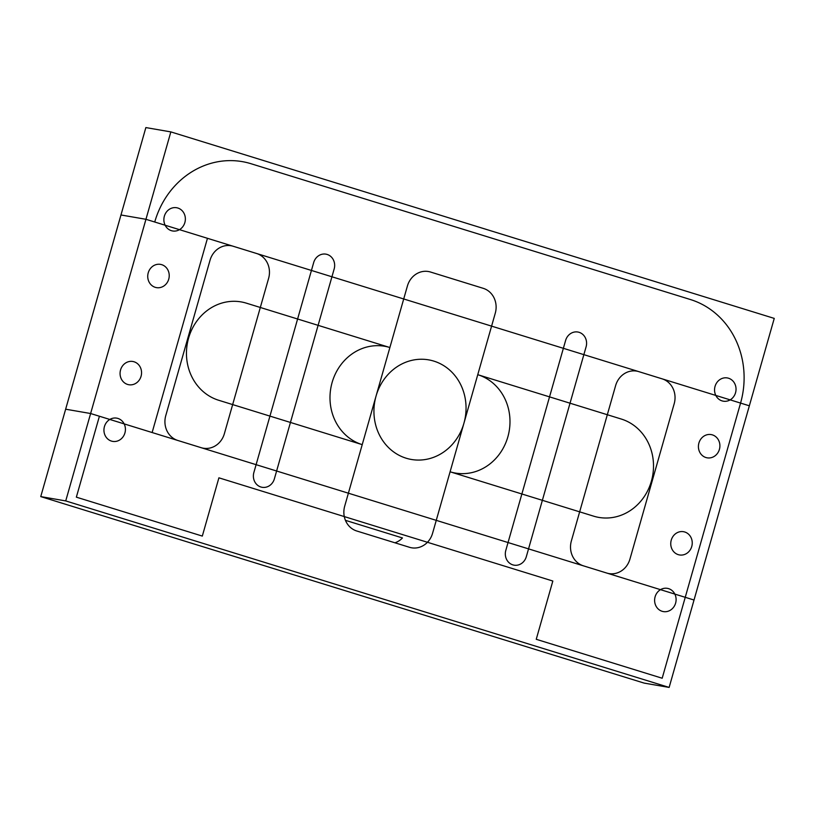 <?xml version="1.0" encoding="UTF-8"?>
<svg xmlns="http://www.w3.org/2000/svg" width="815" height="815" viewBox="0 0 815 815"><rect width="100%" height="100%" fill="white"/><g stroke="black" fill="none" stroke-linecap="round" stroke-linejoin="round"><path stroke-width="1.22" d="M202.314 536.087L218.909 477.824L552.835 581.034L536.239 639.296L662.188 678.233L740.57 403.089A84.24 76.539 99.8 0 0 690.386 299.523L251.02 163.723A84.24 76.539 -80.2 0 0 242.32 161.635A84.24 76.539 -80.2 0 0 154.738 222.016L207.458 238.306L152.13 432.531L99.41 416.231L76.355 497.16L202.314 536.087M345.428 520.327L402.478 537.961A20.222 18.368 -80.2 0 1 394.949 542.8M90.618 413.521L65.648 409.201L120.977 214.977L145.946 219.296L749.352 405.799L694.023 600.023L90.618 413.521L145.946 219.296M593.626 516.16A50.55 45.925 99.8 0 0 598.842 517.413A50.55 45.925 99.8 0 0 652.122 478.324A50.55 45.925 99.8 0 0 621.285 419.042L477.753 374.686A50.55 45.925 99.8 0 1 508.601 433.957A50.55 45.925 99.8 0 1 455.31 473.046A50.55 45.925 99.8 0 1 450.094 471.793L593.626 516.16M376.051 396.08A50.55 45.925 -80.2 0 1 428.598 359.853A50.55 45.925 -80.2 0 1 465.243 417.484A50.55 45.925 -80.2 0 1 411.381 459.466A50.55 45.925 -80.2 0 1 376.051 396.08M218.695 400.267A50.55 45.925 -80.2 0 1 187.847 340.996A50.55 45.925 -80.2 0 1 241.128 301.907A50.55 45.925 -80.2 0 1 246.354 303.16L389.886 347.526A50.55 45.925 -80.2 0 0 384.66 346.273A50.55 45.925 -80.2 0 0 331.379 385.363A50.55 45.925 -80.2 0 0 362.217 444.633L218.695 400.267M148.228 272.831A11.797 10.717 -80.2 0 1 160.484 264.376A11.797 10.717 -80.2 0 1 169.041 277.823A11.797 10.717 -80.2 0 1 156.47 287.624A11.797 10.717 -80.2 0 1 148.228 272.831M698.903 443.044A11.797 10.717 99.8 0 0 707.155 457.826A11.797 10.717 99.8 0 0 719.716 448.036A11.797 10.717 99.8 0 0 711.169 434.589A11.797 10.717 99.8 0 0 698.903 443.044M671.244 540.151A11.797 10.717 -80.2 0 1 683.51 531.696A11.797 10.717 -80.2 0 1 692.057 545.143A11.797 10.717 -80.2 0 1 679.486 554.944A11.797 10.717 -80.2 0 1 671.244 540.151M120.559 369.939A11.797 10.717 99.8 0 0 128.811 384.731A11.797 10.717 99.8 0 0 141.372 374.931A11.797 10.717 99.8 0 0 132.825 361.483A11.797 10.717 99.8 0 0 120.559 369.939M170.844 131.898L145.865 127.578L40.75 496.6L644.156 683.102L669.135 687.422L774.25 318.4L170.844 131.898L65.73 500.919L669.135 687.422M224.359 433.723L268.614 278.343A20.222 18.368 99.8 0 0 256.572 253.485L233.141 246.242A20.222 18.368 99.8 0 0 231.053 245.743A20.222 18.368 99.8 0 0 210.036 260.24L165.771 415.609A20.222 18.368 99.8 0 0 177.813 440.467L201.254 447.71A20.222 18.368 99.8 0 0 203.343 448.209A20.222 18.368 99.8 0 0 224.359 433.723M407.398 286.024A20.222 18.368 -80.2 0 1 428.425 271.527A20.222 18.368 -80.2 0 1 430.514 272.027L483.234 288.327A20.222 18.368 -80.2 0 1 495.276 313.184L432.571 533.295A20.222 18.368 -80.2 0 1 411.555 547.792A20.222 18.368 -80.2 0 1 409.466 547.283L356.746 530.993A20.222 18.368 -80.2 0 1 344.704 506.135L407.398 286.024M615.62 385.597A20.222 18.368 -80.2 0 1 636.637 371.11A20.222 18.368 -80.2 0 1 638.726 371.609L662.157 378.853A20.222 18.368 -80.2 0 1 674.199 403.7L629.944 559.08A20.222 18.368 -80.2 0 1 608.917 573.577A20.222 18.368 -80.2 0 1 606.829 573.067L583.397 565.824A20.222 18.368 -80.2 0 1 571.356 540.977L615.62 385.597M164.365 216.179A11.797 10.717 -80.2 0 1 176.621 207.733A11.797 10.717 -80.2 0 1 185.178 221.181A11.797 10.717 -80.2 0 1 172.607 230.971A11.797 10.717 -80.2 0 1 164.365 216.179M715.04 386.392A11.797 10.717 99.8 0 0 723.292 401.184A11.797 10.717 99.8 0 0 735.853 391.383A11.797 10.717 99.8 0 0 727.306 377.936A11.797 10.717 99.8 0 0 715.04 386.392M104.432 426.591A11.797 10.717 99.8 0 0 112.674 441.384A11.797 10.717 99.8 0 0 125.235 431.583A11.797 10.717 99.8 0 0 116.688 418.136A11.797 10.717 99.8 0 0 104.432 426.591M655.107 596.794A11.797 10.717 -80.2 0 1 667.373 588.349A11.797 10.717 -80.2 0 1 675.92 601.796A11.797 10.717 -80.2 0 1 663.349 611.586A11.797 10.717 -80.2 0 1 655.107 596.794M585.965 347.261L526.307 556.716A11.797 10.717 99.8 0 1 514.051 565.162A11.797 10.717 99.8 0 1 505.809 550.38L565.6 340.476A11.797 10.717 -80.2 0 1 577.855 332.021A11.797 10.717 -80.2 0 1 585.965 347.261M334.17 268.94A11.797 10.717 99.8 0 0 325.929 254.148A11.797 10.717 99.8 0 0 313.541 263.062L253.873 472.506A11.797 10.717 -80.2 0 0 262.114 487.299A11.797 10.717 -80.2 0 0 274.38 478.843L334.17 268.94M40.75 496.6L65.73 500.919"/></g></svg>
